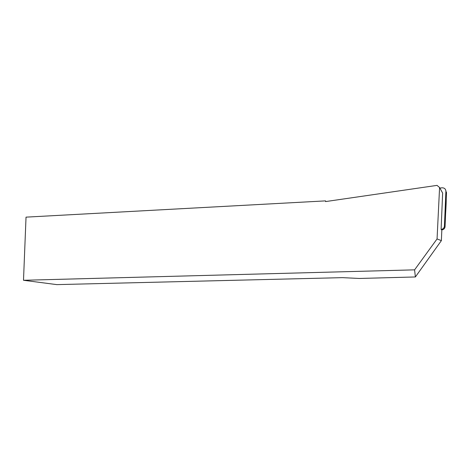 <?xml version="1.0" encoding="UTF-8"?>
<svg xmlns="http://www.w3.org/2000/svg" width="470" height="470" viewBox="0 0 470 470"><rect width="100%" height="100%" fill="white"/><g stroke="black" fill="none" stroke-linecap="round" stroke-linejoin="round"><path stroke-width="0.7" d="M441.377 240.634L415.374 276.959L414.587 269.851L437.059 238.942L441.377 240.634L441.829 229.93L441.107 229.419L442.176 229.166C443.551 228.561 444.303 227.539 444.426 226.105L445.901 191.243C445.678 188.875 444.315 187.736 441.818 187.818L439.902 188.112M445.901 191.243L446.5 192.483L445.055 226.658C444.931 228.067 444.197 229.066 442.846 229.66L441.8 229.906M415.374 276.959L359.362 278.463L342.518 277.647L56.811 284.62L23.5 280.279L414.587 269.851M23.5 280.279L26.032 217.14L325.498 200.884L325.581 201.583L437.024 185.38L439.579 187.524L437.059 238.942M441.107 229.419L442.64 193.07L439.579 187.524M325.945 201.53L325.498 200.884M445.819 190.379C447.07 202.1 445.09 214.608 445.055 226.652L444.426 226.105M441.994 229.877L441.306 229.389M442.176 229.166L442.846 229.66"/></g></svg>
